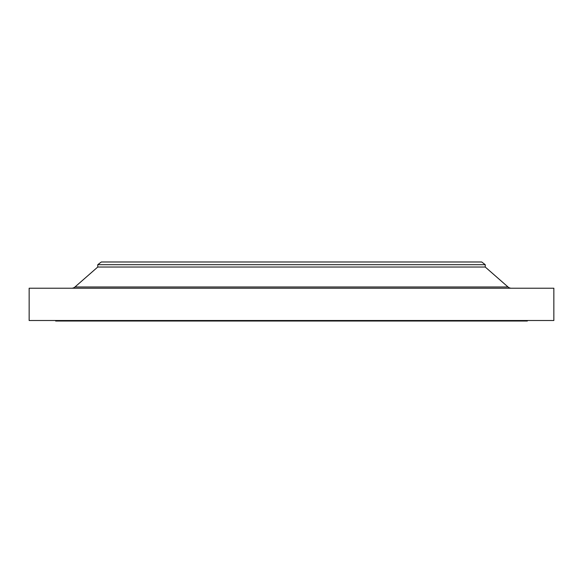 <?xml version="1.0" encoding="UTF-8"?>
<svg xmlns="http://www.w3.org/2000/svg" width="583" height="583" viewBox="0 0 583 583"><rect width="100%" height="100%" fill="white"/><g stroke="black" fill="none" stroke-linecap="round" stroke-linejoin="round"><path stroke-width="0.87" d="M511.349 288.221A5.043 5.043 0 0 1 508.026 286.974L485.238 267.029L97.762 267.029L74.974 286.974L508.026 286.974M71.651 288.221A5.043 5.043 0 0 0 74.974 286.974M97.762 264.697L485.238 264.697L481.704 261.986L101.296 261.986L97.762 264.697L97.762 267.029M485.238 264.697L485.238 267.029M553.85 288.221L29.15 288.221L29.15 320.512L553.85 320.512L553.85 288.221M55.64 320.512L55.64 321.014L527.36 321.014L527.36 320.512"/></g></svg>
